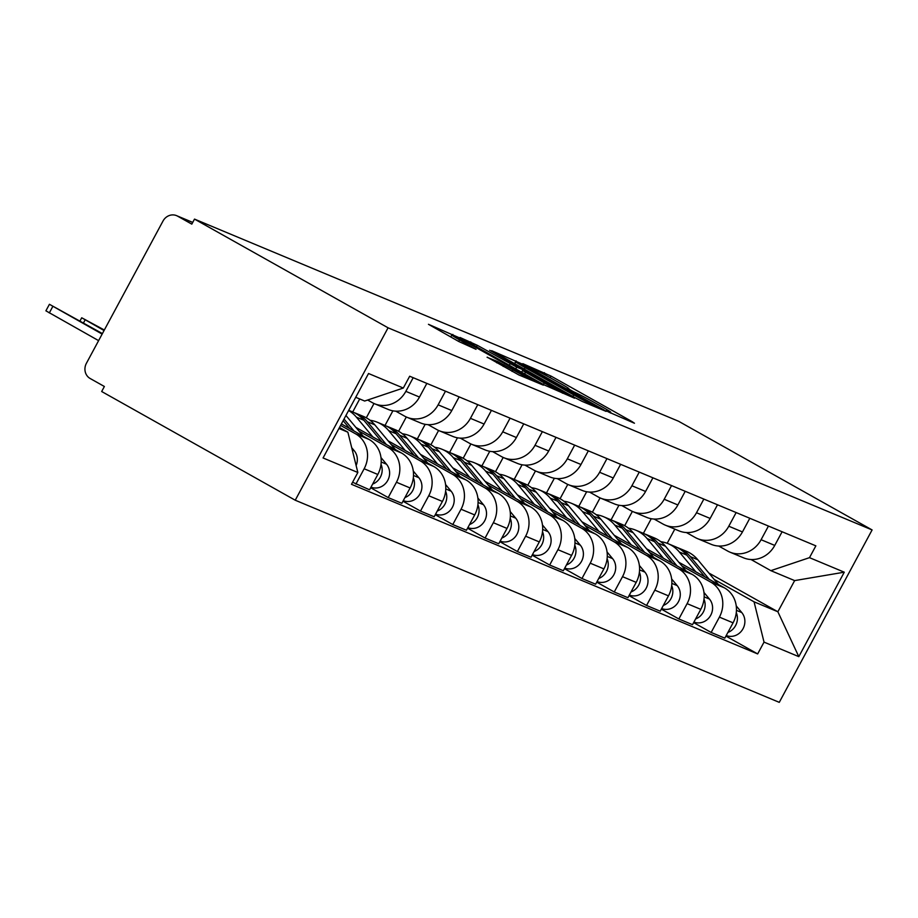 <?xml version="1.0" encoding="UTF-8"?>
<svg xmlns="http://www.w3.org/2000/svg" width="918" height="918" viewBox="0 0 918 918"><rect width="100%" height="100%" fill="white"/><g stroke="black" fill="none" stroke-linecap="round" stroke-linejoin="round"><path stroke-width="1.38" d="M608.301 411.861L634.464 423.244L631.997 421.569L550.949 376.047L522.824 363.654L531.924 368.37A17.947 0.746 28.3 0 1 552.831 379.168L559.59 382.967A17.947 0.746 28.3 0 1 568.885 388.762A17.947 0.746 28.3 0 1 567.496 388.337L573.796 391.883A17.947 0.746 28.3 0 1 594.703 402.692L601.462 406.479A17.947 0.746 28.3 0 1 610.757 412.274A17.947 0.746 28.3 0 1 609.368 411.861L606.27 410.598L608.301 411.861M487.194 357.171L518.945 375.003L543.353 385.147L459.413 337.824L428.454 324.306L458.828 341.53L476.063 349.333L459.539 339.867A14.998 0.631 28.3 0 1 451.759 335.024A14.998 0.631 28.3 0 1 470.406 344.411L523.765 374.372A14.998 0.631 28.3 0 1 531.533 379.214A14.998 0.631 28.3 0 1 512.887 369.828L497.464 361.462L487.114 357.331M388.073 327.806L194.513 219.104L678.54 421.236L872.1 529.938L388.073 327.806L295.24 500.218L779.267 702.35L872.1 529.938M575.609 398.01L582.138 401.396L606.121 411.402L603.642 409.726L522.606 364.216L491.658 350.687L575.609 398.01M574.519 398.205L544.007 384.826L460.056 337.503L477.291 345.294L516.696 367.12L523.937 370.103L521.034 368.29L489.661 350.263L574.519 398.205M194.513 219.104L191.805 224.13L177.587 216.143A11.429 10.511 -67.3 0 0 176.577 215.65A11.429 10.511 -67.3 0 0 163.002 221.043L86.407 363.298A11.429 10.511 -67.3 0 0 90.159 378.503L104.377 386.489L101.68 391.516L295.24 500.218M768.446 526.048L761.091 539.715A26.289 24.178 112.7 0 1 729.856 552.12L743.523 557.823A26.289 24.178 -67.3 0 0 774.746 545.418L782.102 531.763M624.665 525.704L632.376 511.395M681.89 565.936L710.761 582.15A26.289 24.178 112.7 0 1 719.402 617.125L733.069 622.829A26.289 24.178 -67.3 0 0 724.417 587.853L678.815 562.241M733.069 622.829L724.818 638.159L711.152 632.456L693.629 622.611M729.856 552.12A26.289 24.178 112.7 0 1 727.538 550.984L718.714 546.038M719.402 617.125L711.152 632.456M618.95 505.244L611.078 519.852M736.144 512.565L728.789 526.221A26.289 24.178 112.7 0 1 697.565 538.636L711.22 544.34A26.289 24.178 -67.3 0 0 742.455 531.935L749.811 518.268M592.374 512.221L600.074 497.912M661.327 609.127L678.85 618.973L692.516 624.676L700.778 609.345A26.289 24.178 -67.3 0 0 692.126 574.37L646.513 548.757M697.565 538.636A26.289 24.178 112.7 0 1 695.236 537.5L686.423 532.543M649.588 552.452L678.459 568.667A26.289 24.178 112.7 0 1 687.112 603.642L678.85 618.973M586.659 491.75L578.788 506.369M703.854 499.082L696.498 512.737A26.289 24.178 112.7 0 1 665.263 525.142L678.93 530.845A26.289 24.178 -67.3 0 0 710.153 518.441L717.509 504.785M560.072 498.726L567.783 484.417M629.037 595.644L646.559 605.478L660.226 611.193L668.476 595.851A26.289 24.178 -67.3 0 0 659.824 560.887L614.222 535.274M665.263 525.142A26.289 24.178 112.7 0 1 662.945 524.017L654.132 519.06M617.298 538.969L646.169 555.172A26.289 24.178 112.7 0 1 654.809 590.148L646.559 605.478M554.357 478.267L546.485 492.886M671.551 485.588L664.196 499.254A26.289 24.178 112.7 0 1 632.972 511.659L646.639 517.362A26.289 24.178 -67.3 0 0 677.863 504.957L685.218 491.302M527.781 485.243L535.481 470.934M596.734 582.15L614.257 591.995L627.923 597.698L636.185 582.368A26.289 24.178 -67.3 0 0 627.533 547.392L581.92 521.78M632.972 511.659A26.289 24.178 112.7 0 1 630.655 510.523L621.83 505.577M585.007 525.475L613.867 541.689A26.289 24.178 112.7 0 1 622.519 576.665L614.257 591.995M522.067 464.783L514.195 479.391M639.261 472.104L631.905 485.76A26.289 24.178 112.7 0 1 600.67 498.164L614.337 503.879A26.289 24.178 -67.3 0 0 645.572 491.474L652.928 477.808M495.479 471.76L503.19 457.451M564.444 568.667L581.966 578.512L595.633 584.215L603.883 568.885A26.289 24.178 -67.3 0 0 595.231 533.909L549.63 508.297M600.67 498.164A26.289 24.178 112.7 0 1 598.352 497.04L589.54 492.082M552.705 511.992L581.576 528.206A26.289 24.178 112.7 0 1 590.217 563.182L581.966 578.512M489.764 451.289L481.893 465.908M606.959 458.621L599.603 472.277A26.289 24.178 112.7 0 1 568.38 484.681L582.046 490.384A26.289 24.178 -67.3 0 0 613.27 477.98L620.625 464.324M463.188 458.266L470.888 443.956M532.153 555.183L549.675 565.018L563.331 570.732L571.593 555.39A26.289 24.178 -67.3 0 0 562.941 520.426L517.339 494.813M568.38 484.681A26.289 24.178 112.7 0 1 566.062 483.556L557.237 478.599M520.414 498.508L549.274 514.711A26.289 24.178 112.7 0 1 557.926 549.687L549.675 565.018M457.474 437.806L449.602 452.425M574.668 445.127L567.313 458.793A26.289 24.178 112.7 0 1 536.078 471.198L549.744 476.901A26.289 24.178 -67.3 0 0 580.979 464.497L588.335 450.841M430.898 444.782L438.597 430.473M499.851 541.689L517.373 551.534L531.04 557.237L539.291 541.907A26.289 24.178 -67.3 0 0 530.65 506.931L485.037 481.319M536.078 471.198A26.289 24.178 112.7 0 1 533.76 470.062L524.947 465.116M488.112 485.014L516.983 501.228A26.289 24.178 112.7 0 1 525.635 536.204L517.373 551.534M425.172 424.323L417.311 438.93M542.366 431.644L535.01 445.299A26.289 24.178 112.7 0 1 503.787 457.703L517.454 463.418A26.289 24.178 -67.3 0 0 548.677 451.013L556.033 437.347M398.596 431.299L406.307 416.99M467.56 528.206L485.083 538.051L498.738 543.754L507 528.424A26.289 24.178 -67.3 0 0 498.348 493.448L452.746 467.836M503.787 457.703A26.289 24.178 112.7 0 1 501.469 456.579L492.645 451.622M455.821 471.531L484.681 487.745A26.289 24.178 112.7 0 1 493.333 522.709L485.083 538.051M392.881 410.828L385.009 425.447M510.075 418.16L502.72 431.816A26.289 24.178 112.7 0 1 471.496 444.22L485.152 449.923A26.289 24.178 -67.3 0 0 516.386 437.519L523.742 423.864M366.305 417.805L374.005 403.495M435.258 514.723L452.781 524.557L466.447 530.26L474.698 514.929A26.289 24.178 -67.3 0 0 466.057 479.965L420.444 454.353M471.496 444.22A26.289 24.178 112.7 0 1 469.167 443.084L460.354 438.138M423.519 458.048L452.39 474.25A26.289 24.178 112.7 0 1 461.043 509.226L452.781 524.557M359.707 398.963L352.719 411.964M477.785 404.666L470.429 418.333A26.289 24.178 112.7 0 1 439.194 430.737L452.861 436.44A26.289 24.178 -67.3 0 0 484.084 424.036L491.44 410.38M402.968 501.228L420.49 511.074L434.157 516.777L442.407 501.446A26.289 24.178 -67.3 0 0 433.755 466.47L388.153 440.858M439.194 430.737A26.289 24.178 112.7 0 1 436.876 429.601L428.052 424.655M391.229 444.553L420.088 460.767A26.289 24.178 112.7 0 1 428.74 495.743L420.49 511.074M445.482 391.183L438.127 404.838A26.289 24.178 112.7 0 1 406.904 417.242L420.559 422.957A26.289 24.178 -67.3 0 0 451.794 410.553L459.149 396.886M370.665 487.745L388.188 497.59L401.854 503.293L410.105 487.963A26.289 24.178 -67.3 0 0 401.464 452.987L355.851 427.375M406.904 417.242A26.289 24.178 112.7 0 1 404.574 416.118L395.761 411.161M358.927 431.07L387.798 447.284A26.289 24.178 112.7 0 1 396.45 482.248L388.188 497.59M413.192 377.7L405.836 391.355A26.289 24.178 112.7 0 1 374.601 403.759L388.268 409.462A26.289 24.178 -67.3 0 0 419.492 397.058L426.847 383.403M352.592 482.248L369.564 489.799L377.814 474.468A26.289 24.178 -67.3 0 0 369.162 439.504L341.404 423.909M374.601 403.759A26.289 24.178 112.7 0 1 372.283 402.623L367.648 400.03M340.589 425.424L355.507 433.789A26.289 24.178 112.7 0 1 364.148 468.765L355.897 484.096M714.181 579.43L754.057 601.818L777.867 611.767L794.644 580.601L770.845 570.652L751.016 559.521M708.822 572.993L777.867 611.767L798.809 656.645L764.028 642.118L754.057 601.818M651.252 518.727L643.38 533.347M667.179 543.295L674.81 529.124M770.845 570.652L809.492 557.662L844.273 572.189L798.809 656.645M338.949 428.465L347.876 432.194L357.848 472.495L351.479 484.302L757.66 653.926L764.028 642.118M357.848 472.495L323.067 457.967L368.531 373.511L403.312 388.039L364.664 401.028L355.725 397.299M809.492 557.662L815.861 545.854L409.68 376.231L403.312 388.039M347.876 432.194L339.476 427.478M725.92 636.105L757.66 653.926M844.273 572.189L794.644 580.601M597.584 406.938L517.19 362.208A17.947 0.746 28.3 0 0 515.801 361.795A17.947 0.746 28.3 0 0 525.096 367.59L573.727 394.901A17.947 0.746 28.3 0 0 594.635 405.699L597.584 406.938L597.182 407.672M544.259 382.898A14.998 0.631 28.3 0 0 562.906 392.284A14.998 0.631 28.3 0 0 555.138 387.442L536.341 376.885L522.56 370.539L544.259 382.898L543.41 384.481M660.742 541.666A34.287 31.533 112.7 0 1 668.063 543.651L675.51 546.761A34.287 31.533 112.7 0 1 686.802 555.138L704.932 576.917M668.063 543.651A34.287 31.533 112.7 0 1 679.354 552.016L695.81 571.788M677.255 547.553A34.287 31.533 112.7 0 1 679.033 548.23A34.287 31.533 112.7 0 1 690.325 556.606L709.247 579.338M679.033 548.23L686.492 551.339A34.287 31.533 112.7 0 1 697.772 559.716L718.381 584.468M736.236 605.914L741.778 612.57A14.286 13.139 112.7 0 1 742.226 630.046A14.286 13.139 112.7 0 1 726.241 635.52M736.282 612.65A14.286 13.139 112.7 0 1 727.894 632.433M628.451 528.183A34.287 31.533 112.7 0 1 635.761 530.168L643.22 533.278A34.287 31.533 112.7 0 1 654.511 541.643L672.642 563.434M635.761 530.168A34.287 31.533 112.7 0 1 647.052 538.533L663.507 558.305M644.952 534.069A34.287 31.533 112.7 0 1 646.742 534.746A34.287 31.533 112.7 0 1 658.022 543.112L676.956 565.855M646.742 534.746L654.19 537.856A34.287 31.533 112.7 0 1 665.481 546.233L686.079 570.973M703.945 592.431L709.488 599.087A14.286 13.139 112.7 0 1 709.935 616.563A14.286 13.139 112.7 0 1 693.939 622.037M703.98 599.156A14.286 13.139 112.7 0 1 695.603 618.95M596.149 514.688A34.287 31.533 112.7 0 1 603.47 516.673L610.918 519.783A34.287 31.533 112.7 0 1 622.209 528.16L640.351 549.939M603.47 516.673A34.287 31.533 112.7 0 1 614.762 525.05L631.217 544.81M612.662 520.586A34.287 31.533 112.7 0 1 614.44 521.263A34.287 31.533 112.7 0 1 625.732 529.629L644.654 552.361M614.44 521.263L621.899 524.373A34.287 31.533 112.7 0 1 633.179 532.738L653.788 557.49M671.643 578.948L677.186 585.604A14.286 13.139 112.7 0 1 677.633 603.069A14.286 13.139 112.7 0 1 661.649 608.542M671.689 585.673A14.286 13.139 112.7 0 1 663.301 605.455M563.859 501.205A34.287 31.533 112.7 0 1 571.168 503.19L578.627 506.3A34.287 31.533 112.7 0 1 589.918 514.677L608.049 536.456M571.168 503.19A34.287 31.533 112.7 0 1 582.46 511.555L598.915 531.327M580.36 507.092A34.287 31.533 112.7 0 1 582.15 507.769A34.287 31.533 112.7 0 1 593.43 516.145L612.363 538.877M582.15 507.769L589.597 510.878A34.287 31.533 112.7 0 1 600.888 519.255L621.497 544.007M639.353 565.454L644.895 572.109A14.286 13.139 112.7 0 1 645.343 589.585A14.286 13.139 112.7 0 1 629.346 595.059M639.398 572.189A14.286 13.139 112.7 0 1 631.01 591.972M531.556 487.722A34.287 31.533 112.7 0 1 538.877 489.707L546.336 492.817A34.287 31.533 112.7 0 1 557.616 501.182L575.758 522.973M538.877 489.707A34.287 31.533 112.7 0 1 550.169 498.072L566.624 517.844M548.069 493.609A34.287 31.533 112.7 0 1 549.848 494.286A34.287 31.533 112.7 0 1 561.139 502.651L580.061 525.394M549.848 494.286L557.306 497.395A34.287 31.533 112.7 0 1 568.586 505.772L589.195 530.512M607.062 551.97L612.593 558.626A14.286 13.139 112.7 0 1 613.04 576.102A14.286 13.139 112.7 0 1 597.056 581.576M607.096 558.695A14.286 13.139 112.7 0 1 598.72 578.489M499.266 474.227A34.287 31.533 112.7 0 1 506.587 476.212L514.034 479.322A34.287 31.533 112.7 0 1 525.326 487.699L543.456 509.479M506.587 476.212A34.287 31.533 112.7 0 1 517.867 484.589L534.322 504.349M515.767 480.125A34.287 31.533 112.7 0 1 517.557 480.803A34.287 31.533 112.7 0 1 528.837 489.168L547.771 511.9M517.557 480.803L525.004 483.912A34.287 31.533 112.7 0 1 536.296 492.277L556.905 517.029M574.76 538.487L580.302 545.143A14.286 13.139 112.7 0 1 580.75 562.608A14.286 13.139 112.7 0 1 564.754 568.081M574.806 545.212A14.286 13.139 112.7 0 1 566.417 564.995M466.975 460.744A34.287 31.533 112.7 0 1 474.285 462.729L481.743 465.839A34.287 31.533 112.7 0 1 493.023 474.216L511.165 495.995M474.285 462.729A34.287 31.533 112.7 0 1 485.576 471.095L502.031 490.866M483.476 466.631A34.287 31.533 112.7 0 1 485.255 467.308A34.287 31.533 112.7 0 1 496.546 475.685L515.468 498.417M485.255 467.308L492.714 470.418A34.287 31.533 112.7 0 1 504.005 478.794L524.603 503.546M542.469 524.993L548.012 531.648A14.286 13.139 112.7 0 1 548.459 549.125A14.286 13.139 112.7 0 1 532.463 554.598M542.504 531.729A14.286 13.139 112.7 0 1 534.127 551.511M434.673 447.261A34.287 31.533 112.7 0 1 441.994 449.246L449.441 452.356A34.287 31.533 112.7 0 1 460.733 460.721L478.863 482.512M441.994 449.246A34.287 31.533 112.7 0 1 453.274 457.612L469.741 477.383M451.174 453.148A34.287 31.533 112.7 0 1 452.964 453.825A34.287 31.533 112.7 0 1 464.256 462.19L483.178 484.934M452.964 453.825L460.411 456.934A34.287 31.533 112.7 0 1 471.703 465.311L492.312 490.051M510.167 511.51L515.709 518.165A14.286 13.139 112.7 0 1 516.157 535.642A14.286 13.139 112.7 0 1 500.161 541.115M510.213 518.234A14.286 13.139 112.7 0 1 501.825 538.028M402.382 433.766A34.287 31.533 112.7 0 1 409.692 435.752L417.151 438.861A34.287 31.533 112.7 0 1 428.431 447.238L446.573 469.018M409.692 435.752A34.287 31.533 112.7 0 1 420.983 444.128L437.438 463.888M418.883 439.665A34.287 31.533 112.7 0 1 420.662 440.342A34.287 31.533 112.7 0 1 431.953 448.707L450.887 471.439M420.662 440.342L428.121 443.451A34.287 31.533 112.7 0 1 439.412 451.817L460.01 476.568M477.876 498.026L483.419 504.682A14.286 13.139 112.7 0 1 483.866 522.147A14.286 13.139 112.7 0 1 467.87 527.62M477.911 504.751A14.286 13.139 112.7 0 1 469.534 524.534M370.08 420.283A34.287 31.533 112.7 0 1 377.401 422.269L384.849 425.378A34.287 31.533 112.7 0 1 396.14 433.755L414.27 455.535M377.401 422.269A34.287 31.533 112.7 0 1 388.681 430.634L405.148 450.405M386.593 426.17A34.287 31.533 112.7 0 1 388.371 426.847A34.287 31.533 112.7 0 1 399.663 435.224L418.585 457.956M388.371 426.847L395.819 429.957A34.287 31.533 112.7 0 1 407.11 438.334L427.719 463.085M445.574 484.532L451.117 491.187A14.286 13.139 112.7 0 1 451.564 508.664A14.286 13.139 112.7 0 1 435.58 514.137M445.62 491.268A14.286 13.139 112.7 0 1 437.232 511.051M348.737 410.3L352.558 411.895A34.287 31.533 112.7 0 1 363.849 420.26L381.98 442.051M348.611 410.53A34.287 31.533 112.7 0 1 356.391 417.151L372.846 436.922M354.291 412.687A34.287 31.533 112.7 0 1 356.081 413.364A34.287 31.533 112.7 0 1 367.361 421.729L386.294 444.473M356.081 413.364L363.528 416.474A34.287 31.533 112.7 0 1 374.819 424.85L395.417 449.591M413.284 471.049L418.826 477.704A14.286 13.139 112.7 0 1 419.274 495.181A14.286 13.139 112.7 0 1 403.277 500.654M413.318 477.773A14.286 13.139 112.7 0 1 404.941 497.567M343.137 420.696L349.678 428.557M104.331 329.998L81.713 317.777L104.044 330.526M344.032 419.021L353.992 430.978M345.948 415.475L363.126 436.107M380.981 457.566L386.524 464.221A14.286 13.139 112.7 0 1 386.971 481.686A14.286 13.139 112.7 0 1 370.987 487.16M381.027 464.29A14.286 13.139 112.7 0 1 372.639 484.073M102.403 333.578L49.423 304.294L102.127 334.095M351.709 447.709L354.233 450.727A14.286 13.139 112.7 0 1 356.127 465.541M98.605 340.635L45.9 310.823L49.423 304.294M396.45 482.248L410.105 487.963M428.74 495.743L442.407 501.446M461.043 509.226L474.698 514.929M493.333 522.709L507 528.424M525.635 536.204L539.291 541.907M557.926 549.687L571.593 555.39M590.217 563.182L603.883 568.885M622.519 576.665L636.185 582.368M654.809 590.148L668.476 595.851M687.112 603.642L700.778 609.345M364.148 468.765L377.814 474.468M355.507 433.789L369.162 439.504M387.798 447.284L401.464 452.987M438.127 404.838L451.794 410.553M420.088 460.767L433.755 466.47M470.429 418.333L484.084 424.036M452.39 474.25L466.057 479.965M502.72 431.816L516.386 437.519M484.681 487.745L498.348 493.448M535.01 445.299L548.677 451.013M516.983 501.228L530.65 506.931M567.313 458.793L580.979 464.497M549.274 514.711L562.941 520.426M599.603 472.277L613.27 477.98M581.576 528.206L595.231 533.909M631.905 485.76L645.572 491.474M613.867 541.689L627.533 547.392M664.196 499.254L677.863 504.957M646.169 555.172L659.824 560.887M696.498 512.737L710.153 518.441M678.459 568.667L692.126 574.37M728.789 526.221L742.455 531.935M710.761 582.15L724.417 587.853M761.091 539.715L774.746 545.418M405.836 391.355L419.492 397.058M192.7 222.454L177.587 216.143M543.617 374.154L544.42 372.674M550.089 377.654L550.949 376.047M514.528 363.712L516.077 360.843M524.247 369.174L525.096 367.59M572.866 396.484L573.727 394.901M594.233 406.444L594.635 405.699M470.027 343.275L470.75 341.909M476.442 346.878L477.291 345.294M509.306 365.33L510.156 363.746M515.721 368.933L516.696 367.12M523.099 370.711L523.501 369.965M524.614 373.924L525.463 372.341M496.73 362.817L497.464 361.462M503.144 366.42L503.993 364.836M512.037 371.411L512.887 369.828M458.679 341.45L459.539 339.867M452.471 335.196L452.872 334.45M686.802 555.138L679.354 552.016M697.772 559.716L690.325 556.606M741.778 612.57L736.454 610.344M654.511 541.643L647.052 538.533M665.481 546.233L658.022 543.112M709.488 599.087L704.152 596.861M622.209 528.16L614.762 525.05M633.179 532.738L625.732 529.629M677.186 585.604L671.861 583.378M589.918 514.677L582.46 511.555M600.888 519.255L593.43 516.145M644.895 572.109L639.571 569.883M557.616 501.182L550.169 498.072M568.586 505.772L561.139 502.651M612.593 558.626L607.268 556.4M525.326 487.699L517.867 484.589M536.296 492.277L528.837 489.168M580.302 545.143L574.978 542.917M493.023 474.216L485.576 471.095M504.005 478.794L496.546 475.685M548.012 531.648L542.676 529.422M460.733 460.721L453.274 457.612M471.703 465.311L464.256 462.19M515.709 518.165L510.385 515.939M428.431 447.238L420.983 444.128M439.412 451.817L431.953 448.707M483.419 504.682L478.083 502.456M396.14 433.755L388.681 430.634M407.11 438.334L399.663 435.224M451.117 491.187L445.792 488.961M363.849 420.26L356.391 417.151M374.819 424.85L367.361 421.729M418.826 477.704L413.49 475.478M386.524 464.221L381.2 461.995M83.481 322.941L85.122 319.9M354.233 450.727L352.26 449.912M49.308 312.946L52.819 306.417M176.577 215.65L192.734 222.397M610.378 412.997L610.757 412.274M568.506 389.473L568.885 388.762M597.469 407.799L597.882 407.03M514.711 363.815L515.801 361.795M523.512 370.883L523.937 370.103M562.436 393.168L562.906 392.284M521.631 372.26L522.56 370.539M531.074 380.063L531.533 379.214M450.715 336.975L451.759 335.024M79.992 320.979L81.713 317.777"/></g></svg>
